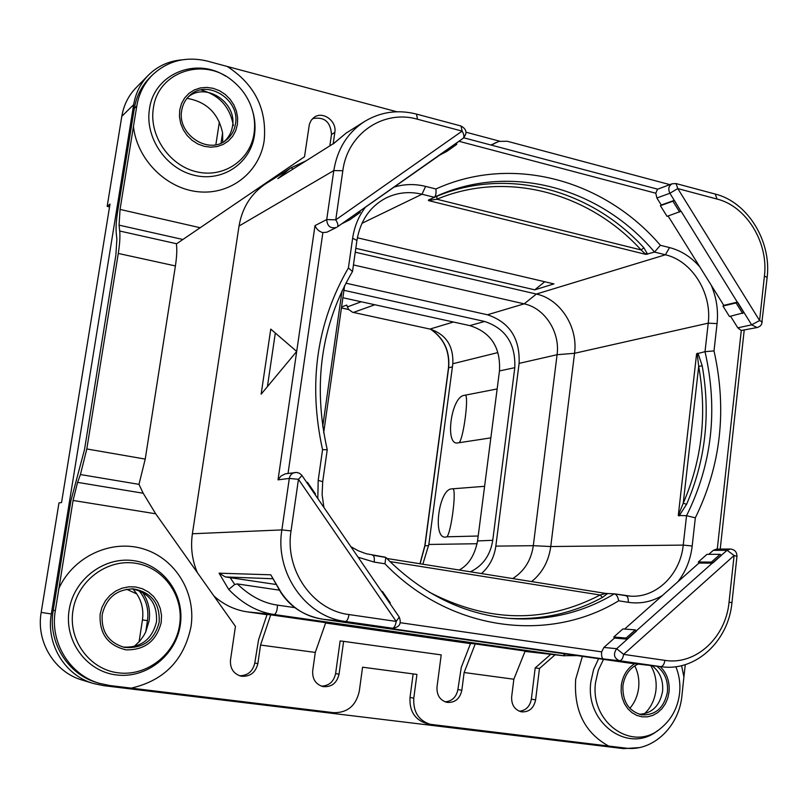<?xml version="1.0" encoding="UTF-8"?>
<svg xmlns="http://www.w3.org/2000/svg" width="808" height="808" viewBox="0 0 808 808"><rect width="100%" height="100%" fill="white"/><g stroke="black" fill="none" stroke-linecap="round" stroke-linejoin="round"><path stroke-width="1.21" d="M93.344 683.477L82.163 680.073C54.479 672.185 35.916 641.774 41.178 612.403L51.308 613.959C45.915 644.158 64.973 675.397 93.344 683.477L103.616 685.649L623.645 748.642L639.047 747.632M51.308 613.959L133.663 104.656C135.633 93.102 140.521 83.305 148.339 75.245C157.6 66.074 168.842 60.943 182.053 59.843M466.034 132.219L499.768 141.208M200.95 89.951C219.18 94.97 229.997 106.868 233.381 125.644M650.733 665.54C655.116 672.983 656.854 681.235 655.934 690.285C654.732 699.799 650.905 707.636 644.461 713.797M417.514 119.23C383.588 109.292 347.45 133.472 342.824 170.741L335.764 219.837L462.136 131.118L417.514 119.23L416.484 114.09C397.829 109.373 380.477 111.868 364.428 121.574C347.561 132.643 337.35 148.985 333.795 170.579L239.037 226.028C242.228 207.454 251.248 193.284 266.095 183.547L291.132 167.781L305.404 161.135M239.037 226.028L192.395 533.765C190.456 547.208 192.092 560.136 197.314 572.559M577.286 655.621L563.035 655.672L274.276 614.535L247.531 611.919C234.876 610.04 223.654 604.707 213.878 595.94M247.531 611.919L267.004 614.686M325.604 623.019L470.478 643.623M525.018 651.379L564.55 655.864M550.743 654.318L535.199 667.933L531.351 699.162C529.927 706.475 525.927 710.505 519.332 711.242M555.076 654.803L539.471 668.489L535.613 699.869C533.765 708.303 529.028 712.292 521.402 711.838C514.575 709.828 511.323 704.798 511.666 696.749L513.848 679.225L525.16 651.036L475.235 643.936L470.559 643.42L461.287 667.347L457.884 689.567C456.328 697.153 452.056 701.243 445.067 701.829M339.047 674.205L335.603 673.599L340.138 640.926L343.602 641.36L339.047 674.205C336.886 683.144 331.553 687.275 323.059 686.608C315.686 684.366 312.241 679.084 312.706 670.771L315.282 652.43L325.725 622.665L270.731 614.837L260.55 645.047L315.282 652.43M335.603 673.599C333.805 681.659 329.068 685.84 321.392 686.144M270.731 614.837L267.074 614.474L258.58 639.754L254.773 663.035C252.803 671.438 247.723 675.67 239.552 675.761M77.568 482.366L143.188 493.244L138.986 484.356L80.436 474.549L77.568 482.366L73.073 500.455L55.338 610.616C49.652 642.269 69.73 675.023 99.505 683.366L97.162 682.659C67.539 674.367 47.571 641.794 53.217 610.313L70.892 500.758L84.517 449.551L115.867 255.106L116.877 239.128L116.271 233.219C115.756 227.735 116.221 220.422 117.675 211.282L134.32 108.444C136.37 96.354 141.501 86.103 149.722 77.689L152.257 75.144C143.996 83.588 138.845 93.89 136.794 106.03L133.441 126.543C137.148 159.903 166.68 189.011 198.798 191.819C230.947 194.93 259.62 171.993 264.176 140.673C267.084 109.211 254.793 84.476 227.3 66.488L396.859 111.757M99.505 683.366L109.959 685.548L333.724 712.686C347.46 712.848 355.985 705.697 359.287 691.244L362.57 667.196L416.928 674.417L413.787 698.173C413.07 711.787 418.554 720.504 430.22 724.301L426.382 723.443C414.756 719.665 409.303 711 410.02 697.445L413.141 673.912M329.846 145.824L331.482 134.512C330.593 121.796 324.301 116.493 312.605 118.594M669.852 184.638L507.323 141.269L498.94 141.4L490.931 145.006M109.545 206.909L107.171 206.373L121.806 116.332C123.725 105.07 128.512 95.495 136.148 87.628L148.339 75.245M41.178 612.403L58.974 502.909L61.549 502.556L109.999 204.081L107.171 206.373M142.329 592.112C148.319 600.687 150.581 610.262 149.116 620.847L145.723 631.957L143.794 635.553L139.814 641.067L133.906 646.673M187.012 98.344C206.494 101.727 218.362 113.261 222.594 132.956L221.028 143.137M634.755 665.832C638.168 672.66 639.461 680.023 638.623 687.921C637.643 695.799 634.724 702.606 629.856 708.343M219.372 121.957L215.857 144.723M222.594 132.956L222.745 142.319M145.723 631.957L147.47 620.625C148.985 609.161 146.107 599.122 138.845 590.486M139.057 641.916L142.45 619.938L147.47 620.625M132.815 588.921C140.794 597.617 144.016 607.949 142.45 619.938M136.865 593.971L126.624 589.244M459.196 570.014C468.589 565.014 474.71 555.318 477.558 540.946L499.475 370.923C500.738 347.359 490.85 332.25 469.801 325.614L342.895 297.738M341.572 306.989L346.733 305.06L348.541 309.373L352.551 312.252L429.957 329.068L453.429 322.018M422.847 564.206L428.836 544.461L452.823 363.731C453.571 345.885 445.955 334.33 429.957 329.068M453.248 489.022C456.389 492.173 451.137 532.26 446.976 536.795L445.39 537.118C432.331 538.431 438.906 488.901 451.733 488.88L484.608 486.315M446.976 536.795L478.195 536.017M497.152 388.941L464.024 395.405C451.086 396.991 444.602 445.794 457.772 442.925L490.85 437.865M465.56 395.364C468.761 397.728 463.6 437.189 459.368 442.42M477.558 540.946L492.749 540.289C490.406 555.136 482.972 565.64 470.468 571.812M492.749 540.289L514.797 367.67C515.716 343.915 505.667 328.513 484.638 321.463L343.945 290.314M481.467 573.569C489.466 566.459 494.254 557.318 495.829 546.127L519.11 363.378C520.079 338.411 509.515 322.21 487.426 314.767L345.864 283.174M512.696 578.558C524.291 571.246 531.159 560.287 533.31 545.683L557.076 354.712C560.287 332.229 544.804 308.101 524.18 303.848L353.45 264.933M531.644 581.578C542.36 572.842 548.733 561.156 550.753 546.531L574.538 353.288C578.235 327.129 560.308 299.071 536.35 294.041L355.257 252.197M327.24 449.733C312.635 384.608 321.049 325.2 352.46 271.518L348.41 267.933C316.625 322.867 308.01 383.457 322.564 449.682L327.24 449.743L322.705 481.669L318.201 480.396L317.807 498.566M605.859 593.436L386.81 558.459L605.788 593.425L614.343 593.85C582.79 612.696 548.309 620.928 510.909 618.544C464.156 614.696 422.463 594.324 385.83 557.439L384.951 563.792C449.965 631.27 548.662 643.633 618.706 600.798C617.888 596.769 616.494 594.456 614.535 593.87L614.343 593.85M607.535 593.577L602.425 597.435C573.397 613.131 542.097 620.1 508.495 618.342M605.788 593.425L600.142 595.011L602.425 597.435M372.831 555.227L385.83 557.439M729.058 602.101L731.937 602.778L736.967 556.298L734.108 555.5L623.625 654.379L664.903 660.368C695.769 665.499 725.887 637.462 729.058 602.101L734.108 555.5L727.069 550.288L712.515 562.934L711.394 562.085L720.12 554.318L706.96 554.339L698.314 562.014L698.981 563.045L624.614 629.048M626.018 595.718L630.876 596.183C656.763 597.738 680.417 574.205 683.235 545.097L686.548 515.686L678.286 515.494L696.597 353.833L705.01 351.672L708.222 323.16L574.538 353.288L557.076 354.712L519.11 363.378M678.286 515.494L683.245 503.192L686.568 504.344L679.013 515.989M698.314 354.217L702.182 365.751L698.698 366.388L697.395 355.288L698.314 354.217L697.435 353.177M696.597 353.833L697.395 355.288M686.548 515.686L695.335 517.837C720.928 465.418 727.16 409.777 714.009 350.914L705.01 351.672C718.231 409.585 712.08 464.257 686.548 515.686M668.105 215.988L723.796 305.374L722.948 306.06L729.452 316.494L744.087 312.656L737.522 302.091L723.796 305.374M714.009 350.914L717.06 323.604L708.222 323.16C712.131 293.193 692.062 260.832 665.408 254.783L654.53 252.076L645.814 254.389L428.402 200.566L434.199 197.273L421.998 194.243L425.614 186.396C414.746 183.719 404.091 184.002 393.658 187.244M357.358 237.784L553.955 283.901L534.755 289.84L355.803 248.329M428.543 199.94L436.956 196.233C507.858 166.68 591.204 189.85 643.855 247.773L647.622 254.217M643.855 247.773L641.097 249.955L645.814 254.389M428.402 200.566L436.875 199.233L436.956 196.233M654.53 252.076L660.358 245.279C604.707 180.103 512.625 154.015 435.916 188.981C436.36 193.385 435.785 196.152 434.199 197.273C509.232 161.903 600.233 187.476 654.53 252.076M438.037 155.994L446.824 151.389L446.683 150.217L463.095 138.34C467.499 133.3 466.792 129.189 460.984 125.998L462.136 131.118C464.125 134.562 464.449 136.966 463.095 138.34L337.3 226.937C338.421 225.715 337.906 223.341 335.764 219.837L326.715 219.564C327.2 226.129 330.421 228.765 336.391 227.482L326.957 232.169L322.877 232.613L288.042 473.417M675.023 183.668L676.084 183.567L677.791 188.587L759.591 320.544L764.429 275.983C768.63 242.632 746.461 206.262 717.029 199.051L677.791 188.587L669.903 193.243L680.871 211.312L674.327 200.354L661.257 205L656.884 197.99L655.803 193.223L458.924 141.279M661.257 205L660.389 205.676L667.044 216.352L680.871 211.312M717.282 549.097L741.29 330.482L737.785 327.826L730.563 316.241M713.272 550.359L716.444 549.107L730.27 549.016L727.069 550.288L713.272 550.359L708.788 554.339M721.372 555.369L712.646 563.136L698.981 563.045M400.344 622.715L601.667 651.864L603.899 647.44L614.484 638.047L613.787 636.997L626.099 638.057L627.351 639.168L614.484 638.047M626.099 638.057L635.29 629.876L622.887 628.917L613.787 636.997M635.29 629.876L636.411 630.765L627.22 638.956M712.515 562.934L636.411 630.765M636.542 630.977L616.666 648.703L603.899 647.44M664.903 660.368C664.237 664.378 662.802 666.459 660.611 666.62L619.413 660.722C621.544 660.54 622.948 658.429 623.625 654.379L616.666 648.703C613.04 654.147 613.959 658.156 619.413 660.722L603.293 658.934C601.819 657.995 601.283 655.641 601.667 651.864M720.12 554.318L721.241 555.157M698.314 562.014L711.394 562.085M741.29 330.482L757.732 327.422L760.257 325.998L761.661 324.17L767.135 277.528C771.711 241.259 747.541 201.97 715.221 194.051L676.185 183.598M722.948 306.06L736.088 302.929L742.653 313.494M736.088 302.929L737.351 302.232L743.915 312.797M681.053 211.181L737.351 302.232M762.328 321.978L759.591 320.544L751.652 324.846L757.167 327.563M660.389 205.676L672.892 201.222L679.619 212.049M672.892 201.222L674.145 200.485M676.084 183.567L672.135 183.78L657.439 189.264L655.803 193.223M456.601 143.228L456.732 144.4L446.824 151.389M337.441 226.826L446.683 150.217M446.531 149.995L456.459 143.006M349.359 218.443L359.853 211.06M359.994 211.282L360.196 212.433L349.723 219.806L349.511 218.665M341.834 223.745L349.723 219.806M342.824 170.741L333.795 170.579L326.715 219.564L314.999 225.614C316.554 229.3 319.18 231.633 322.877 232.613M295.082 472.468C291.91 473.094 289.981 475.084 289.304 478.427L298.455 479.306L291.042 530.906C284.567 570.064 312.807 610.282 349.016 614.565L396.203 621.413L298.455 479.306L301.97 475.508L301.626 475.054L299.465 473.266L296.778 472.438L285.325 473.811L280.931 476.064L278.033 479.851L296.698 351.44L270.761 329.109L261.146 394.163L296.698 351.44L314.999 225.614M267.418 386.628L275.316 333.037M307.01 482.861L307.454 482.285L306.686 482.376M315.019 494.506L315.443 493.93L307.454 482.285M382.134 592.193L382.507 591.547L381.659 591.506M389.931 603.536L390.294 602.879L382.507 591.547M278.033 479.851L289.304 478.427L281.871 529.907C274.74 572.811 305.747 616.868 345.43 621.473L392.739 628.25C399.546 627.26 401.717 623.544 399.243 617.09L396.203 621.413C395.455 625.685 394.213 627.957 392.496 628.22L380.245 626.988M662.267 666.832L630.684 663.257L662.267 666.832C696.092 671.327 728.503 640.916 731.937 602.778M280.598 592.143L281.234 592.607C291.769 607.97 305.848 616.878 323.483 619.332L630.583 663.247M294.829 607.636L277.457 605.121C277.275 610.464 276.215 613.595 274.276 614.535C257.742 612.181 242.552 603.818 228.714 589.446L219.079 573.185L270.781 574.811L281.234 592.607M228.714 589.446L234.714 584.477L237.299 583.921C249.844 596.031 263.226 603.101 277.457 605.121M279.083 590.113L237.299 583.921M275.306 584.376L225.341 576.942L219.079 573.185M280.659 592.214L270.781 574.811M539.471 668.489L535.199 667.933M685.275 664.63L683.911 676.912L681.588 665.64M582.386 656.359L575.68 679.296C573.68 710.474 584.669 732.725 608.636 746.047L625.594 748.107C652.45 751.945 678.932 726.968 681.881 696.102L683.911 676.912M333.189 143.733L334.835 132.361C336.997 121.089 322.816 110.726 314.14 117.332L311.171 120.311L309.373 124.25L304.515 156.752L176.407 243.895C177.134 249.409 176.8 256.762 175.407 265.933L145.228 459.085L138.986 484.356M80.436 474.549L86.799 448.955L118.281 253.449C119.756 244.036 120.23 236.562 119.695 231.017L119.059 225.139L120.059 209.423L133.441 126.543M260.55 645.047L257.863 663.61C255.54 672.771 249.935 676.963 241.037 676.165C233.482 673.811 229.967 668.428 230.492 660.035L235.441 626.392L155.702 513.787L143.188 493.244M475.235 643.936L464.125 672.519L461.843 690.244C459.883 698.849 454.934 702.899 446.996 702.374C439.956 700.284 436.623 695.163 437.007 687.002L441.208 654.884L343.602 641.36M513.848 679.225L464.125 672.519M608.636 746.047L430.22 724.301M495.486 142.703L491.759 145.228M227.3 66.488L207.504 61.135C186.052 56.055 167.64 60.731 152.257 75.144M181.719 110.393C182.729 104.414 185.365 99.475 189.648 95.556C206.989 78.467 240.451 99.606 235.441 124.058C234.32 130.815 231.159 136.229 225.957 140.269C208.333 155.176 176.831 134.189 181.719 110.393M188.325 96.849C206.151 81.84 237.259 102.899 232.482 126.341C231.492 132.381 228.816 137.37 224.452 141.319M333.734 143.39L277.871 178.608L289.91 168.539L291.143 167.781L292.981 168.912M333.613 143.46L277.871 178.608M656.813 666.216C664.711 672.246 668.246 680.801 667.438 691.86C664.237 707.727 655.652 715.393 641.683 714.838C628.664 711.181 622.413 701.495 622.918 685.76C624.534 675.246 629.584 668.024 638.088 664.115M652.016 665.681C659.884 671.68 663.408 680.185 662.6 691.194C659.863 705.748 652.117 713.454 639.33 714.292M132.179 588.84C149.379 592.759 157.479 603.758 156.499 621.857C152.005 639.512 140.885 647.925 123.129 647.097M159.166 622.221C160.055 603.394 151.48 592.284 133.451 588.901C116.817 589.204 106.414 597.708 102.232 614.423C101.071 631.593 108.444 642.582 124.371 647.38C142.774 648.945 154.368 640.552 159.166 622.221M544.744 281.739L534.755 289.84M121.806 116.332L133.663 104.656M420.099 563.772L424.978 545.723L448.652 367.751C450.026 351.238 444.087 338.421 430.846 329.28M419.958 563.752L424.816 545.754L428.664 545.673M424.816 545.754L448.48 367.852L452.409 366.832M348.622 309.484L341.441 307.919M361.257 301.768L347.248 306.959M374.821 304.747L353.328 312.464M452.823 363.731L497.829 352.601M428.836 544.461L477.114 543.723M499.475 370.923L514.797 367.67M469.801 325.614L484.638 321.463M495.829 546.127L533.31 545.683L550.753 546.531L683.235 545.097L692.183 546.006L695.335 517.837M487.426 314.767L524.18 303.848L536.35 294.041L665.408 254.783L669.529 247.581L660.358 245.279M342.047 290.829L322.695 426.634M322.564 449.682L318.201 480.396M358.116 557.227L374.205 562.085L384.951 563.792M372.528 555.177L372.67 555.187C374.104 555.773 374.609 558.075 374.205 562.085M614.747 593.91L625.826 595.678C627.695 596.304 628.493 598.526 628.24 602.313C640.37 604.091 651.773 601.808 662.459 595.466M605.485 593.658L607.454 593.759M389.9 561.57L600.142 595.011C545.077 623.635 488.032 622.645 429.018 592.042M618.706 600.798L628.24 602.313M677.781 581.861C685.77 571.63 690.567 559.681 692.183 546.006M686.568 504.344C705.546 460.439 710.757 414.241 702.182 365.751M679.437 513.959L680.134 514.938M683.245 503.192L698.698 366.388C707.162 414.262 702.011 459.863 683.245 503.192M717.06 323.604C718.443 310.383 716.494 297.576 711.212 285.184M699.839 266.923C691.264 257.065 681.164 250.621 669.529 247.581M361.913 223.341L421.998 194.243C409.353 191.213 397.324 192.486 385.901 198.061C370.003 206.474 360.338 220.604 356.924 240.451L352.631 238.249L348.41 267.933M645.703 253.651L647.602 253.884M641.097 249.955L436.875 199.233C506.808 170.023 589.093 192.799 641.097 249.955M429.896 200.192L429.038 199.717M435.916 188.981L425.614 186.396M365.61 206.999C358.712 215.988 354.389 226.402 352.631 238.249M744.087 312.656L751.652 324.846L737.785 327.826M656.884 197.99L669.903 193.243C667.923 188.951 668.66 185.8 672.135 183.78M291.042 530.906L281.871 529.907L192.395 533.765M379.558 626.917L603.293 658.934M349.016 614.565C348.258 618.898 347.056 621.2 345.43 621.473L323.402 619.322M565.408 653.925L563.035 655.672L525.947 651.511M234.714 584.477L230.169 577.629M225.341 576.942L272.235 578.72M535.613 699.869L531.351 699.162M331.482 134.512L334.835 132.361M55.338 610.616L53.217 610.313M136.794 106.03L134.32 108.444M257.863 663.61L254.773 663.035M461.843 690.244L457.884 689.567M131.26 688.123C164.216 680.508 184.133 659.995 191.011 626.584C196.223 592.779 175.397 558.5 143.369 548.905C111.443 539.017 73.568 556.237 58.853 588.487M73.073 500.455L155.702 513.787M199.97 227.684L120.059 209.423M182.77 239.461L119.059 225.139M176.619 243.753L119.695 231.017M175.407 265.933L118.281 253.449M145.228 459.085L86.799 448.955M225.472 76.053C195.556 56.833 154.025 74.104 149.49 108.918C144.672 137.451 166.024 168.781 194.334 175.296C222.574 182.234 250.429 163.337 254.419 135.431C255.712 126.624 254.904 117.827 252.005 109.04M254.045 133.522C255.621 122.442 253.874 111.625 248.803 101.061C244.885 93.152 239.481 86.426 232.583 80.891C204.182 56.51 157.974 71.589 153.389 108.04C148.773 135.411 169.236 165.468 196.384 171.74C223.473 178.417 250.217 160.307 254.045 133.522M237.38 124.543L237.643 117.948L236.471 111.332L233.916 105L230.108 99.273L225.23 94.435L219.513 90.728L213.241 88.335L206.727 87.395L200.303 87.941L194.273 89.971L188.951 93.374L184.618 97.99L181.497 103.596L179.74 109.898L179.447 116.574L180.638 123.291L183.234 129.704L187.133 135.481L192.102 140.329L197.899 144.006L204.232 146.329L210.767 147.197L217.18 146.551L223.159 144.44L228.391 140.986L232.643 136.35L235.684 130.785L237.38 124.543M333.431 143.652L346.137 133.098L333.199 143.965M764.429 275.983L767.135 277.528M717.029 199.051L715.221 194.051M598.607 658.672L593.607 669.509L590.941 681.376C584.487 722.827 628.523 754.561 657.631 730.604M603.515 659.379L598.364 670.135L595.637 682.023C589.416 722.089 632.24 752.49 660.085 728.866C671.236 719.968 677.72 708.182 679.558 693.527C680.558 684.235 679.316 675.296 675.841 666.701M634.684 663.732C627.149 668.438 622.685 675.7 621.281 685.538L621.16 691.88L622.261 698.062L624.513 703.788L627.826 708.747L632.008 712.696L636.845 715.433L642.107 716.837L647.501 716.817L652.783 715.403L657.672 712.666L661.924 708.737L665.337 703.829L667.751 698.183L669.034 692.082C669.903 681.72 666.954 673.226 660.176 666.6M413.787 698.173L410.02 697.445M161.206 622.503L161.519 615.454L160.297 608.545L157.611 602.132L153.601 596.516L148.44 591.981L142.39 588.749L135.754 586.992L128.846 586.8L122.028 588.194L115.625 591.102L109.969 595.395L105.363 600.849L102.02 607.202L100.131 614.13C99.142 633.512 107.757 645.42 125.987 649.844C144.713 650.198 156.449 641.087 161.206 622.503M179.588 625.018C184.163 596.112 163.772 567.317 135.421 563.237C107.151 558.722 77.548 580.659 72.983 610.414C67.983 640.108 89.597 669.559 118.352 672.842C147.056 676.569 175.437 653.975 179.588 625.018M69.155 609.889C63.933 640.845 86.486 671.549 116.473 674.953C146.389 678.821 175.952 655.268 180.275 625.109C185.022 595.011 163.802 565.024 134.269 560.752C104.808 556.025 73.932 578.871 69.155 609.889M448.48 367.852C449.824 351.177 443.844 338.299 430.543 329.209M348.662 309.535L341.441 307.959M344.622 285.577L323.675 432.765M322.705 481.669L322.109 494.617L323.927 507.474M350.864 546.673L358.318 550.803L366.186 553.743L385.376 557.217M614.535 593.87L630.876 596.183M356.924 240.451L352.541 271.326M720.221 549.076L744.198 330.3M657.661 189.183L463.762 137.814M379.901 626.957L392.739 628.25M736.967 556.268C736.896 551.925 734.664 549.501 730.27 549.016M280.608 592.153C290.254 607.121 304.535 616.181 323.442 619.332L631.361 663.358M399.243 617.09L301.97 475.508M364.428 121.574L346.137 133.098M460.984 125.998L416.484 114.09"/></g></svg>
